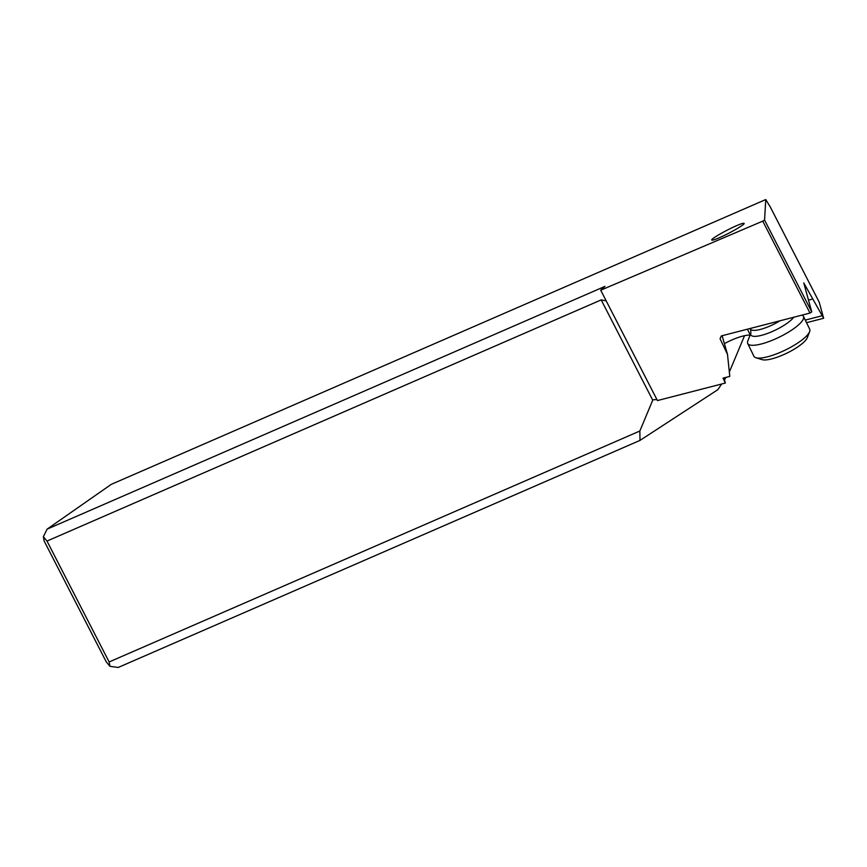 <?xml version="1.0" encoding="UTF-8"?>
<svg xmlns="http://www.w3.org/2000/svg" width="867" height="867" viewBox="0 0 867 867"><rect width="100%" height="100%" fill="white"/><g stroke="black" fill="none" stroke-linecap="round" stroke-linejoin="round"><path stroke-width="1.3" d="M765.756 199.551L764.564 220.088L762.754 221.128L600.712 290.207L604.993 286.359L47.143 529.119L111.247 484.371L765.756 199.551L770.308 207.018L819.217 302.193L823.65 318.276L803.763 282.913L811.761 311.914L764.564 220.088M719.512 237.645C729.906 233.201 745.219 224.336 744.124 223.404C743.702 222.949 741.101 223.74 736.343 225.788C725.95 230.243 710.637 239.097 711.731 240.029C712.154 240.495 714.755 239.693 719.512 237.645M762.754 221.128L809.995 313.052L811.761 311.914M43.35 536.706L47.002 541.062L109.134 661.965L109.968 666.322L106.316 661.976L44.174 541.073L43.35 536.706L47.143 529.119M47.002 541.062L601.189 299.895L606.185 300.86M809.995 313.052L721.333 335.919L720.054 338.748L727.489 354.354L729.797 376.397L723.024 378.142L725.354 383.051L657.435 400.565L600.712 290.207M808.499 300.09L812.433 299.082M805.27 320.096L821.818 315.837M806.527 322.687L823.65 318.276M724.519 343.581A24.601 6.416 154.1 0 1 750.085 335.085M729.342 372.051L744.536 335.692M109.134 661.965L639.846 431.018L640.009 440.393L717.898 389.641L721.626 384.016M656.904 399.535L652.884 399.817L639.846 431.018M725.354 383.051L723.945 377.914M724.454 379.757L726.037 377.373M722.113 335.713L727.489 354.354M109.968 666.322L118.237 667.449L640.009 440.393M755.916 357.746L762.104 359.642A26.075 6.806 -25.9 0 0 796.405 347.819A26.075 6.806 -25.9 0 0 807.275 337.718L809.615 331.693A30.995 8.085 154.1 0 1 796.686 343.7A30.995 8.085 154.1 0 1 755.916 357.746A30.995 8.085 154.1 0 1 753.932 356.283L747.712 343.473A30.995 8.085 154.1 0 1 747.788 341.002L750.909 332.971A24.449 6.383 154.1 0 0 760.673 335.54A24.449 6.383 154.1 0 0 784.559 324.995A24.449 6.383 154.1 0 0 793.771 317.235M801.975 315.122A30.995 8.085 154.1 0 1 803.481 316.401L809.702 329.222A30.995 8.085 154.1 0 1 809.615 331.693M803.481 316.401A30.995 8.085 154.1 0 1 790.466 330.88A30.995 8.085 154.1 0 1 747.712 343.473M652.732 400.196L601.189 299.895M747.43 329.189L750.183 334.846M780.007 320.779A22.141 5.776 154.1 0 1 750.573 329.081L750.909 332.971M750.573 329.081L750.269 328.452"/></g></svg>
